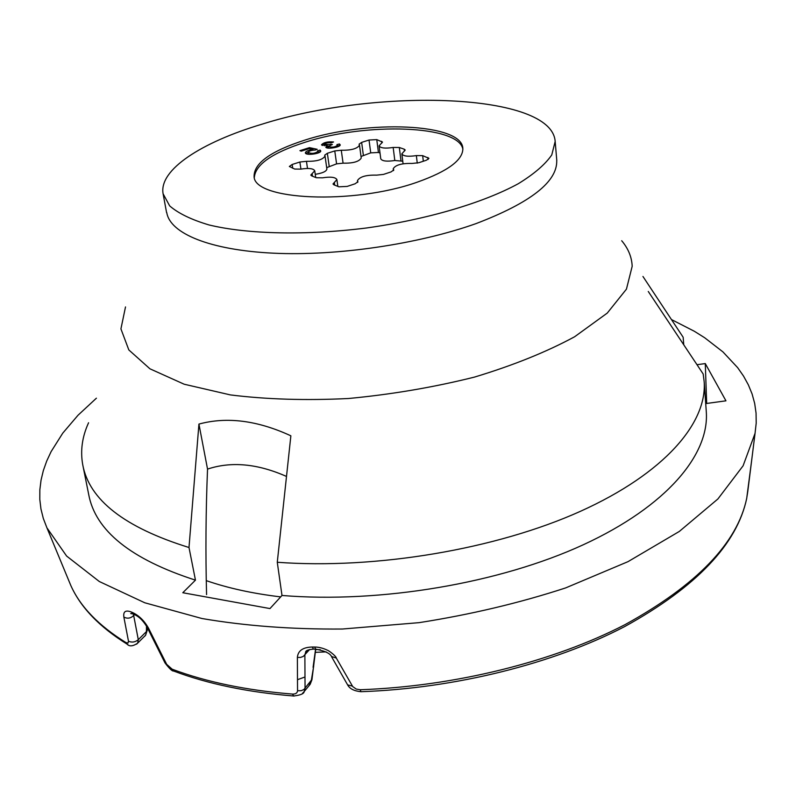 <?xml version="1.0" encoding="UTF-8"?>
<svg xmlns="http://www.w3.org/2000/svg" width="796" height="796" viewBox="0 0 796 796"><rect width="100%" height="100%" fill="white"/><g stroke="black" fill="none" stroke-linecap="round" stroke-linejoin="round"><path stroke-width="1.19" d="M309.455 147.648L299.913 150.643L301.236 151.15L308.908 148.743L313.027 149.588C308.4 150.205 305.843 151.26 305.356 152.742C305.266 155.907 321.116 153.757 320.758 150.951L320.121 150.096L317.524 150.822L318.072 151.379C314.758 153.638 311.465 153.976 308.191 152.384C308.818 151.031 311.156 150.255 315.186 150.066L317.236 149.3L309.455 147.648L309.644 148.892M336.897 144.633L337.484 145.3C334.817 147.29 331.803 147.658 328.459 146.394L332.36 144.504L324.121 144.295C325.594 142.832 328.042 142.335 331.464 142.802L333.524 141.977C327.663 141.469 323.644 142.424 321.494 144.842L327.275 145.569L325.803 147.121C326.41 149.618 340.887 147.19 340.19 144.822L339.424 143.967L336.897 144.633M254.342 177.379C255.506 164.503 272.351 152.812 304.908 142.315C366.309 122.176 459.043 125.052 462.884 149.34M333.902 184.811L333.007 183.976L336.897 179.617C335.494 177.16 330.718 176.563 322.569 177.816L316.33 177.747L311.634 175.856L310.788 175.07L314.738 170.782C313.385 168.454 308.749 167.896 300.828 169.12L294.739 169.06L289.346 166.483L292.152 164.474L299.873 162.026L306.45 161.319C316.569 161.508 322.758 159.747 325.037 156.046L324.668 155.2L327.355 153.29L334.768 150.932L341.275 150.235C351.225 150.404 357.305 148.713 359.503 145.151L359.076 144.215L361.643 142.385L369.026 140.036L376.767 139.618L382.518 142.086L379.085 145.837C380.448 148.126 385.145 148.673 393.174 147.459L399.323 147.489L404.249 149.21L405.224 150.036L401.851 153.837C403.264 156.245 408.099 156.832 416.358 155.598L422.666 155.638L428.925 158.344L426.407 160.215L418.795 162.732L412.01 163.449C401.681 163.2 395.413 164.981 393.214 168.782L393.751 169.916L391.115 171.886L383.473 174.414L376.617 175.14C366.1 174.871 359.712 176.712 357.444 180.672L357.892 181.717L355.135 183.776L347.165 186.413L338.887 186.811L333.902 184.811M379.085 145.837L380.757 158.802C382.12 161.15 386.806 161.717 394.806 160.503L402.756 161.21M361.026 156.494L370.717 152.862L378.428 152.464L380.01 153.031M326.688 167.648L336.589 163.867L343.076 163.17C352.996 163.379 359.046 161.668 361.235 158.046L359.503 145.151M315.246 174.314C322.519 173.18 326.4 171.429 326.887 169.05L325.037 156.046M642.949 276.471L683.147 337.235L683.754 344.758M189 547.509L195.458 580.145L182.801 592.731L269.973 608.572L281.993 595.468L277.277 562.265L290.868 435.81C257.486 420.407 226.84 416.497 198.93 424.079L189 547.509C124.544 527.489 89.122 499.868 82.714 464.635C80.227 450.685 82.177 436.725 88.575 422.756M277.277 562.265C376.249 569.588 496.475 549.121 580.463 511.301C664.56 473.341 707.127 423.074 704.171 381.722L703.176 373.991L648.272 291.475M705.714 403.592L725.952 400.826L705.286 363.573L706.679 403.453M705.286 363.573L697.017 364.707M281.993 595.468C380.389 603.567 499.918 583.189 583.418 544.703C667.038 506.087 709.336 454.536 706.301 411.91L704.171 381.722M286.48 476.436C257.566 463.65 231.248 461.202 207.537 469.103L198.93 424.069M207.537 469.103C205.816 510.972 205.487 552.812 206.572 594.622M82.953 465.829L88.664 494.326C95.301 530.703 130.902 559.309 195.458 580.145M166.762 212.542C169.976 233.507 209.955 250.143 273.525 253.188C336.997 256.242 418.577 244.064 476.058 223.596C530.534 202.781 557.429 181.747 556.732 160.513M261.785 124.256C377.304 87.58 551.847 92.794 555.17 141.449L551.767 154.931C545.22 164.434 534.076 174.025 518.345 183.687C483.331 202.801 427.223 219.457 366.638 227.964C305.943 235.636 247.596 234.253 209.049 224.96C191.458 219.736 178.344 213.388 169.687 205.905L163.09 193.756C158.732 169.767 201.448 142.295 261.785 124.256M417.283 182.155C447.979 171.22 463.163 159.946 462.834 148.335C461.939 123.161 367.215 119.659 304.589 140.196C270.968 151.051 254.143 163.051 254.093 176.195C253.168 200.214 352.847 205.109 417.283 182.155M328.459 146.285L327.395 146.404M322.221 145.489L324.141 144.454M326.549 147.757L327.484 147.071L327.275 145.569M339.424 143.967L339.633 145.469L337.584 146.006M330.937 144.882L330.828 144.126M305.903 153.479L308.211 152.205M318.191 152.205L320.34 151.598L320.121 150.096M314.191 150.106L313.067 149.867M313.117 150.195L313.027 149.588M671.476 319.564L694.321 331.255L704.659 337.733L722.937 351.902L737.643 367.643L743.524 376.07L748.359 384.866L752.101 393.98L754.678 403.423L756.061 413.144L756.2 423.134L755.046 433.362L743.096 465.799L717.902 498.963L679.306 531.449L627.994 561.658L565.618 587.926C519.36 603.03 470.526 614.602 419.124 622.651L342.439 629.019C292.092 629.437 245.268 625.925 201.935 618.512L144.763 602.771L99.301 581.508L66.625 556.066L46.934 527.847L43.312 518.445L40.944 508.942L39.8 499.371L39.85 489.759L41.044 480.147L43.342 470.565L46.715 461.043L51.113 451.611L62.785 433.114L78.008 415.253L96.416 398.179M145.718 634.969L147.389 629.716L145.469 635.437M145.33 635.636L143.887 636.909M146.504 626.094L146.394 631.616L138.295 639.685L133.429 614.164M134.544 614.661L133.718 615.467C130.663 618.412 127.37 618.93 123.858 617.039L128.484 641.208C131.917 642.71 135.181 642.203 138.295 639.685L137.678 643.078L136.604 644.163M304.987 676.988L305.057 688.371L304.191 691.515C304.102 693.664 300.609 695.157 293.664 696.002L292.5 694.082C295.615 694.172 297.306 693.057 297.555 690.749L297.485 679.694L304.987 676.988L304.878 655.038L305.674 652.063C305.574 650.63 308.161 649.635 313.425 649.108L312.35 647.019C302.958 647.228 297.973 650.69 297.386 657.406L297.485 679.694M304.152 691.585L302.45 693.406M308.818 685.943L311.246 680.918L313.714 666.023M315.564 649.138L313.077 667.337M305.694 652.023L306.957 650.581M752.001 457.69L746.718 498.316C737.404 542.942 696.888 585.03 625.168 624.562C553.857 661.566 454.904 686.411 360.22 689.734L356.22 689.047L352.718 686.58L336.3 658.063C336.31 656.262 329.236 650.899 327.644 650.312C322.997 648.093 318.669 647.009 314.659 647.048L315.684 649.118M332.121 656.69L336.3 658.063M310.221 684.192L311.942 679.704L315.723 649.148C325.285 650.999 330.609 653.606 331.703 656.969L347.693 685.018C349.762 688.809 354.19 691.037 360.986 691.704L360.22 689.734M313.813 649.108L315.723 649.148M309.594 649.506L303.286 656.431L300.49 657.426L297.386 657.406M311.982 679.416L303.933 689.485L301.256 690.689L297.555 690.749M294.112 696.042L293.674 696.012C247.904 692.261 207.865 683.933 173.548 670.998L172.165 669.207C206.423 682.063 246.531 690.351 292.5 694.082M174.284 671.277L173.578 671.018M164.921 662.769L172.165 669.207M158.822 650.621L160.484 652.023L166.424 663.814M160.484 652.023L148.613 628.362C144.574 621.099 139.36 615.885 132.982 612.731L134.395 614.572C140.494 617.159 144.912 623.348 147.28 627.527L148.613 628.362M147.2 627.387L165.001 662.919C169.389 668.63 172.244 671.317 173.548 670.998M135.171 614.93L134.424 614.592M133.748 614.283L132.972 613.935M132.504 613.587L130.713 613.567L132.912 613.895L131.509 612.074C125.659 609.796 123.111 611.447 123.858 617.039M128.484 641.208L128.027 642.999L126.027 642.621L127.141 644.173C129.34 646.66 132.803 646.372 137.519 643.277M326.131 651.874L315.664 652.332M320.36 649.705L316.042 649.556M706.39 403.492L705.594 401.95M280.69 596.891C252.839 593.577 228.034 588.154 206.254 580.622M327.365 146.195L328.639 145.927M621.696 240.73C628.273 248.541 631.775 257.058 632.183 266.272L626.442 289.147L607.248 313.097L574.603 336.768C546.474 351.981 513.092 365.424 474.476 377.095C433.75 387.284 391.751 394.428 348.479 398.507C305.853 400.607 266.501 399.413 230.402 394.915L184.174 384.219L149.937 368.807L128.823 349.932L120.922 328.887L125.509 306.938M334.31 182.513L334.678 185.13M312.112 173.637L312.49 176.205M292.152 164.474L292.729 168.255M299.873 162.026L300.938 169.1M306.45 161.319L307.505 168.454M327.355 153.29L329.196 166.245M334.768 150.932L336.589 163.867M341.275 150.235L343.076 163.17M361.643 142.385L363.354 155.24M369.026 140.036L370.717 152.862M376.767 139.618L378.428 152.464M381.592 141.3L381.821 143.061M393.174 147.459L394.806 160.503M399.323 147.489L400.935 160.553M404.249 149.21L404.477 151.081M416.358 155.598L417.263 163.14M422.666 155.638L423.323 161.23M427.88 157.459L428.109 159.439M393.572 169.538L393.672 170.314M357.742 181.369L357.842 182.075M746.618 498.843L747.742 491.719M347.862 684.938L352.419 686.132M312.35 647.019L314.659 647.048M131.509 612.074L132.982 612.731M127.907 644.631L127.261 644.263M68.466 579.826L70.804 585.478C80.237 606.622 98.644 625.666 126.027 642.621M556.792 160.503L555.17 141.449M166.573 212.572L163.09 193.756M337.852 186.403L336.897 179.617M315.714 177.498L314.738 170.782M403.075 163.777L401.851 153.837M393.453 170.623L393.214 168.782M357.663 182.354L357.444 180.672M324.33 145.777L324.121 144.295M337.683 146.762L337.484 145.3M328.668 147.897L328.459 146.394M318.291 152.892L318.072 151.379M308.42 153.887L308.191 152.384M147.379 629.726L147.419 627.825M137.708 643.088L145.559 635.238M304.022 691.734L310.032 684.48M306.908 650.621L306.132 651.526M360.986 691.704C455.242 688.421 553.658 663.635 624.78 626.522C696.4 586.96 737.046 544.255 746.708 498.425M132.912 613.895L134.395 614.572M127.141 644.173C99.361 626.91 80.585 607.348 70.804 585.478L46.934 527.847M747.752 491.649L755.046 433.362"/></g></svg>
